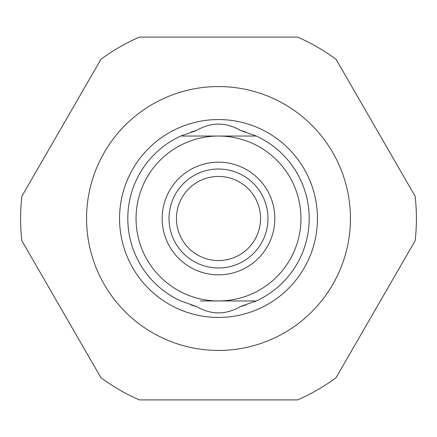 <?xml version="1.0" encoding="UTF-8"?>
<svg xmlns="http://www.w3.org/2000/svg" width="437" height="437" viewBox="0 0 437 437"><rect width="100%" height="100%" fill="white"/><g stroke="black" fill="none" stroke-linecap="round" stroke-linejoin="round"><path stroke-width="0.66" d="M415.15 240.711L336.058 377.699A197.901 197.901 0 0 1 297.592 399.91L139.408 399.91A197.901 197.901 0 0 1 100.942 377.699L21.85 240.711A197.901 197.901 0 0 1 21.85 196.289L100.942 59.301A197.901 197.901 0 0 1 139.408 37.09L297.592 37.09A197.901 197.901 0 0 1 336.058 59.301L415.15 196.289A197.901 197.901 0 0 1 415.15 240.711M218.5 86.564A131.936 131.936 0 0 1 350.436 218.5A131.936 131.936 0 0 1 218.5 350.436A131.936 131.936 0 0 1 86.564 218.5A131.936 131.936 0 0 1 218.5 86.564M191.177 304.993A90.705 90.705 0 0 0 196.382 306.468L180.71 300.956A90.705 90.705 0 0 1 180.71 136.044L196.382 130.532A90.705 90.705 0 0 0 191.177 132.007M200.283 300.956L256.29 300.956L240.618 306.468C225.874 315.033 211.126 315.033 196.382 306.468M236.717 300.956L256.29 300.956A90.705 90.705 0 0 0 256.29 136.044L218.5 136.044A82.456 82.456 0 0 0 136.044 218.5A82.456 82.456 0 0 0 218.5 300.956A82.456 82.456 0 0 0 300.956 218.5A82.456 82.456 0 0 0 218.5 136.044L182.065 136.044M119.552 218.5A98.948 98.948 0 0 0 218.5 317.448A98.948 98.948 0 0 0 317.448 218.5A98.948 98.948 0 0 0 218.5 119.552A98.948 98.948 0 0 0 119.552 218.5M240.618 306.468A90.705 90.705 0 0 0 245.823 304.993M245.823 132.007A90.705 90.705 0 0 0 240.618 130.532L256.29 136.044L218.5 136.044M218.5 274.835A56.335 56.335 0 0 1 162.165 218.5A56.335 56.335 0 0 1 218.5 162.165A56.335 56.335 0 0 1 274.835 218.5A56.335 56.335 0 0 1 218.5 274.835M196.382 130.532C211.126 121.967 225.874 121.967 240.618 130.532M218.5 169.026A49.474 49.474 0 0 0 169.026 218.5A49.474 49.474 0 0 0 218.5 267.974A49.474 49.474 0 0 0 267.974 218.5A49.474 49.474 0 0 0 218.5 169.026M218.5 260.556A42.056 42.056 0 0 1 176.444 218.5A42.056 42.056 0 0 1 218.5 176.444A42.056 42.056 0 0 1 260.556 218.5A42.056 42.056 0 0 1 218.5 260.556"/></g></svg>
